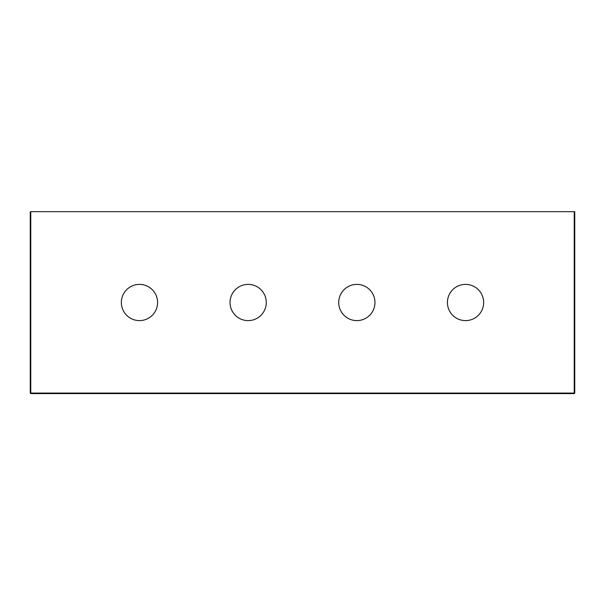 <?xml version="1.0" encoding="UTF-8"?>
<svg xmlns="http://www.w3.org/2000/svg" width="605" height="605" viewBox="0 0 605 605"><rect width="100%" height="100%" fill="white"/><g stroke="black" fill="none" stroke-linecap="round" stroke-linejoin="round"><path stroke-width="0.91" d="M447.42 302.5A18.112 18.112 0 0 0 465.54 320.612A18.112 18.112 0 0 0 483.652 302.5A18.112 18.112 0 0 0 465.54 284.388A18.112 18.112 0 0 0 447.42 302.5M338.732 302.5A18.112 18.112 0 0 0 356.844 320.612A18.112 18.112 0 0 0 374.964 302.5A18.112 18.112 0 0 0 356.844 284.388A18.112 18.112 0 0 0 338.732 302.5M230.036 302.5A18.112 18.112 0 0 0 248.156 320.612A18.112 18.112 0 0 0 266.268 302.5A18.112 18.112 0 0 0 248.156 284.388A18.112 18.112 0 0 0 230.036 302.5M121.348 302.5A18.112 18.112 0 0 0 139.46 320.612A18.112 18.112 0 0 0 157.58 302.5A18.112 18.112 0 0 0 139.46 284.388A18.112 18.112 0 0 0 121.348 302.5M160.166 393.076L160.166 393.598L30.764 393.598L30.764 393.076L574.236 393.076L574.236 211.667L30.764 211.667L30.764 393.076L30.25 393.076L30.25 259.28L30.764 259.28M574.236 259.28L574.75 259.28L574.75 393.076L574.236 393.598L444.834 393.598L444.834 393.076M123.934 393.598L123.934 393.076M160.166 393.598L444.834 393.598M481.066 393.598L481.066 393.076M574.75 259.28L574.75 223.048L574.236 223.048M574.75 223.048L574.75 211.667L574.236 211.667M30.764 211.924L30.25 211.924L30.25 223.048L30.764 223.048M30.25 223.048L30.25 259.28"/></g></svg>
